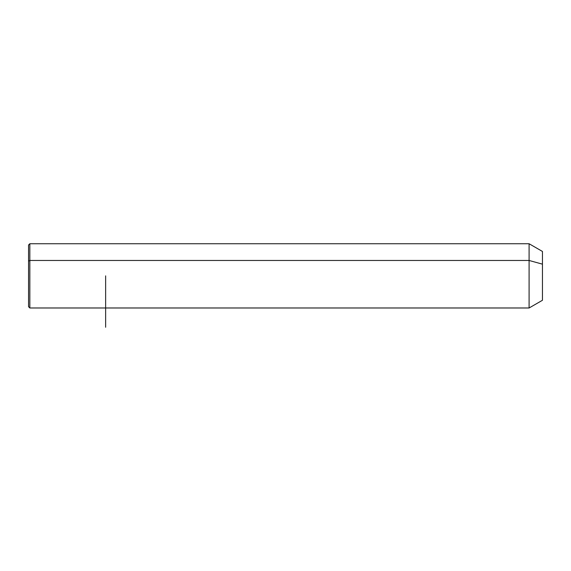 <?xml version="1.0" encoding="UTF-8"?>
<svg xmlns="http://www.w3.org/2000/svg" width="571" height="571" viewBox="0 0 571 571"><rect width="100%" height="100%" fill="white"/><g stroke="black" fill="none" stroke-linecap="round" stroke-linejoin="round"><path stroke-width="0.86" d="M28.55 261.083L29.835 260.469L29.835 307.983L28.55 306.698L28.55 245.03L29.835 243.746L529.096 243.746L542.45 251.454L542.45 264.159L529.096 260.469L542.45 264.159L542.45 300.275L529.096 307.983L529.096 243.746L529.096 307.983L29.835 307.983L29.835 260.469L529.096 260.469L29.835 260.469L29.835 243.746L29.835 260.469L28.55 261.083L28.55 290.646M542.45 287.57L542.45 264.159M105.635 275.864L105.635 327.254"/></g></svg>
